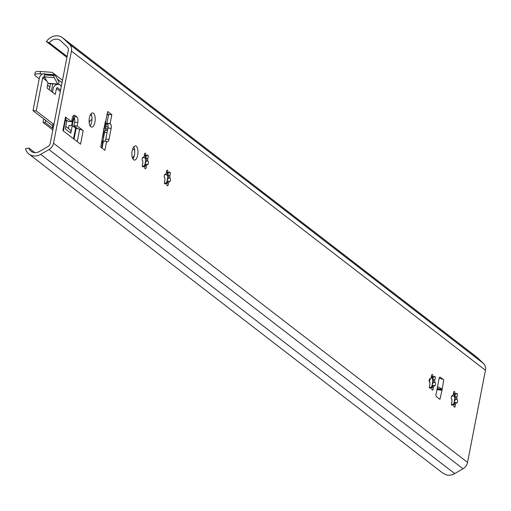 <?xml version="1.0" encoding="UTF-8"?>
<svg xmlns="http://www.w3.org/2000/svg" width="511" height="511" viewBox="0 0 511 511"><rect width="100%" height="100%" fill="white"/><g stroke="black" fill="none" stroke-linecap="round" stroke-linejoin="round"><path stroke-width="0.77" d="M62.527 37.731L476.546 356.94A11.97 10.444 127.6 0 1 477.255 357.54L483.476 363.442A8.457 7.378 127.6 0 1 485.45 370.277L467.539 462.41A8.457 7.378 127.6 0 1 463.004 468.766L454.694 473.588A11.97 10.444 127.6 0 1 446.358 474.904L442.628 472.988L28.98 154.066A11.97 10.444 127.6 0 1 25.55 148.663L28.865 148.037A8.457 7.378 -52.4 0 0 31.126 151.282A8.457 7.378 -52.4 0 0 39.392 151.505L48.06 146.472A4.005 3.494 -52.4 0 0 50.212 143.463L68.308 50.34A4.005 3.494 -52.4 0 0 67.375 47.101L60.879 40.944A8.457 7.378 -52.4 0 0 60.381 40.516A8.457 7.378 -52.4 0 0 49.324 42.783L46.418 41.576A11.97 10.444 127.6 0 1 62.527 37.731A11.97 10.444 127.6 0 1 63.236 38.338L69.458 44.233A8.457 7.378 127.6 0 1 71.431 51.068L53.521 143.208A8.457 7.378 127.6 0 1 48.986 149.557L40.676 154.379A11.97 10.444 127.6 0 1 28.98 154.066M66.941 57.398L46.418 41.576M442.187 389.439L439.926 399.359L436.388 396.625A1.782 0.754 94.2 0 1 436.024 394.403L439.153 378.3A1.782 0.754 94.2 0 1 439.977 377.054A1.782 0.754 94.2 0 1 440.175 377.137L443.714 379.865L442.187 389.439L437.192 388.417M102.654 137.402A4.452 1.086 -169 0 0 102.743 137.235L103.995 130.797L103.65 129.334L103.803 128.548L104.455 128.427L105.713 121.982A4.452 1.086 -169 0 0 105.624 121.688L107.68 111.526L111.82 114.719L108.607 114.483L107.304 113.474M103.771 129.596L100.763 147.123L104.902 150.311L106.633 141.413L106.978 141.681A3.558 1.514 94.2 0 0 107.374 141.841A3.558 1.514 94.2 0 0 109.015 139.356L111.162 128.338A3.558 1.514 94.2 0 0 110.44 123.886L110.095 123.617L111.82 114.719M105.624 121.688A4.452 1.086 11 0 0 105.362 121.433L105.707 121.695M90.83 126.792A7.122 3.021 94.2 0 0 91.622 127.118A7.122 3.021 94.2 0 0 95.059 121.203A7.122 3.021 94.2 0 0 93.468 113.238A7.122 3.021 94.2 0 0 92.676 112.912A7.122 3.021 94.2 0 0 89.233 118.827A7.122 3.021 94.2 0 0 90.83 126.792M133.614 159.777A7.122 3.021 94.2 0 0 134.406 160.103A7.122 3.021 94.2 0 0 137.842 154.188A7.122 3.021 94.2 0 0 136.245 146.216A7.122 3.021 94.2 0 0 135.453 145.897A7.122 3.021 94.2 0 0 132.017 151.812A7.122 3.021 94.2 0 0 133.614 159.777M77.11 125.955L77.781 122.487A4.452 1.891 94.2 0 0 76.88 116.917L74.81 115.32A4.452 1.891 94.2 0 0 74.319 115.122A4.452 1.891 94.2 0 0 72.262 118.226L71.585 121.701L65.517 117.019L62.879 130.58L80.546 144.198L83.178 130.637L77.11 125.955L73.891 125.719L74.568 122.244A4.452 1.891 94.2 0 0 73.667 116.68L72.977 116.15M453.525 394.275A1.782 0.754 -85.8 0 1 453.589 392.41A1.782 0.754 -85.8 0 1 454.336 391.477A1.782 0.754 -85.8 0 1 454.931 393.559A5.787 2.453 -85.8 0 1 455.978 394.364A1.782 0.754 -85.8 0 1 456.751 393.336A1.782 0.754 -85.8 0 1 457.383 394.831A1.782 0.754 -85.8 0 1 456.777 396.785A5.787 2.453 -85.8 0 1 456.866 399.41A1.782 0.754 -85.8 0 1 456.962 399.404A1.782 0.754 -85.8 0 1 457.581 401.237A1.782 0.754 -85.8 0 1 456.7 402.955A1.782 0.754 -85.8 0 1 456.259 402.54A5.787 2.453 -85.8 0 1 455.307 404.367A1.782 0.754 -85.8 0 1 455.237 406.232A1.782 0.754 -85.8 0 1 454.49 407.165A1.782 0.754 -85.8 0 1 453.896 405.082A5.787 2.453 -85.8 0 1 452.848 404.271A1.782 0.754 -85.8 0 1 452.075 405.3A1.782 0.754 -85.8 0 1 451.443 403.805A1.782 0.754 -85.8 0 1 452.05 401.857A5.787 2.453 -85.8 0 1 451.96 399.225A1.782 0.754 -85.8 0 1 451.871 399.232A1.782 0.754 -85.8 0 1 451.245 397.405A1.782 0.754 -85.8 0 1 452.133 395.68A1.782 0.754 -85.8 0 1 452.567 396.095A5.787 2.453 -85.8 0 1 453.525 394.275M431.444 377.252A1.782 0.754 -85.8 0 1 431.508 375.387A1.782 0.754 -85.8 0 1 432.255 374.454A1.782 0.754 -85.8 0 1 432.849 376.537A5.787 2.453 -85.8 0 1 433.896 377.342A1.782 0.754 -85.8 0 1 434.669 376.313A1.782 0.754 -85.8 0 1 435.302 377.808A1.782 0.754 -85.8 0 1 434.695 379.756A5.787 2.453 -85.8 0 1 434.791 382.388A1.782 0.754 -85.8 0 1 434.88 382.381A1.782 0.754 -85.8 0 1 435.5 384.215A1.782 0.754 -85.8 0 1 434.618 385.933A1.782 0.754 -85.8 0 1 434.178 385.518A5.787 2.453 -85.8 0 1 433.226 387.344A1.782 0.754 -85.8 0 1 433.156 389.21A1.782 0.754 -85.8 0 1 432.408 390.142A1.782 0.754 -85.8 0 1 431.814 388.053A5.787 2.453 -85.8 0 1 430.767 387.249A1.782 0.754 -85.8 0 1 429.994 388.277A1.782 0.754 -85.8 0 1 429.361 386.782A1.782 0.754 -85.8 0 1 429.968 384.834A5.787 2.453 -85.8 0 1 429.879 382.202A1.782 0.754 -85.8 0 1 429.789 382.209A1.782 0.754 -85.8 0 1 429.163 380.376A1.782 0.754 -85.8 0 1 430.051 378.657A1.782 0.754 -85.8 0 1 430.486 379.073A5.787 2.453 -85.8 0 1 431.444 377.252M166.471 172.961A1.782 0.754 -85.8 0 1 166.535 171.089A1.782 0.754 -85.8 0 1 167.282 170.157A1.782 0.754 -85.8 0 1 167.876 172.245A5.787 2.453 -85.8 0 1 168.924 173.05A1.782 0.754 -85.8 0 1 169.697 172.022A1.782 0.754 -85.8 0 1 170.329 173.516A1.782 0.754 -85.8 0 1 169.722 175.465A5.787 2.453 -85.8 0 1 169.818 178.096A1.782 0.754 -85.8 0 1 169.907 178.09A1.782 0.754 -85.8 0 1 170.527 179.923A1.782 0.754 -85.8 0 1 169.646 181.641A1.782 0.754 -85.8 0 1 169.205 181.226A5.787 2.453 -85.8 0 1 168.253 183.047A1.782 0.754 -85.8 0 1 168.183 184.912A1.782 0.754 -85.8 0 1 167.436 185.844A1.782 0.754 -85.8 0 1 166.841 183.762A5.787 2.453 -85.8 0 1 165.794 182.957A1.782 0.754 -85.8 0 1 165.021 183.986A1.782 0.754 -85.8 0 1 164.389 182.491A1.782 0.754 -85.8 0 1 164.996 180.543A5.787 2.453 -85.8 0 1 164.906 177.911A1.782 0.754 -85.8 0 1 164.817 177.917A1.782 0.754 -85.8 0 1 164.191 176.084A1.782 0.754 -85.8 0 1 165.079 174.366A1.782 0.754 -85.8 0 1 165.513 174.781A5.787 2.453 -85.8 0 1 166.471 172.961M144.389 155.932A1.782 0.754 -85.8 0 1 144.453 154.066A1.782 0.754 -85.8 0 1 145.201 153.134A1.782 0.754 -85.8 0 1 145.801 155.216A5.787 2.453 -85.8 0 1 146.842 156.027A1.782 0.754 -85.8 0 1 147.615 154.999A1.782 0.754 -85.8 0 1 148.254 156.494A1.782 0.754 -85.8 0 1 147.647 158.442A5.787 2.453 -85.8 0 1 147.736 161.074A1.782 0.754 -85.8 0 1 147.826 161.067A1.782 0.754 -85.8 0 1 148.446 162.894A1.782 0.754 -85.8 0 1 147.564 164.619A1.782 0.754 -85.8 0 1 147.123 164.203A5.787 2.453 -85.8 0 1 146.172 166.024A1.782 0.754 -85.8 0 1 146.101 167.889A1.782 0.754 -85.8 0 1 145.36 168.822A1.782 0.754 -85.8 0 1 144.76 166.739A5.787 2.453 -85.8 0 1 143.712 165.934A1.782 0.754 -85.8 0 1 142.939 166.963A1.782 0.754 -85.8 0 1 142.307 165.468A1.782 0.754 -85.8 0 1 142.914 163.514A5.787 2.453 -85.8 0 1 142.825 160.888A1.782 0.754 -85.8 0 1 142.735 160.895A1.782 0.754 -85.8 0 1 142.109 159.062A1.782 0.754 -85.8 0 1 142.997 157.343A1.782 0.754 -85.8 0 1 143.431 157.758A5.787 2.453 -85.8 0 1 144.389 155.932M34.844 152.648L28.865 148.037M102.066 148.126L103.42 141.177L106.633 141.413M104.857 141.285A3.558 1.514 94.2 0 0 105.803 139.12L107.942 128.101A3.558 1.514 94.2 0 0 107.221 123.649L106.876 123.381L108.607 114.483M90.096 125.904A7.122 3.021 94.2 0 0 90.984 113.889M132.879 158.889A7.122 3.021 94.2 0 0 133.767 146.874M83.178 130.637A5.34 1.303 -169 0 0 79.659 129.238L77.883 128.798L73.891 125.719M71.585 121.701L68.372 121.465L65.612 119.338M455.576 399.302L455.665 399.321A5.787 2.453 -85.8 0 0 455.569 396.696L454.036 393.674A8.01 3.398 94.2 0 0 453.992 393.553L454.036 393.674A8.01 3.398 94.2 0 1 454.305 401.474L455.665 399.321L456.866 399.41M453.257 404.757A8.01 3.398 94.2 0 0 454.305 401.474L454.464 402.789L455.052 402.451A5.787 2.453 -85.8 0 1 454.1 404.278L455.307 404.367M431.175 387.728A8.01 3.398 94.2 0 0 432.223 384.451A8.01 3.398 94.2 0 0 431.955 376.652A8.01 3.398 94.2 0 0 431.91 376.524M168.521 177.988L168.611 178.007A5.787 2.453 -85.8 0 0 168.521 175.375L166.982 172.36A8.01 3.398 94.2 0 0 166.937 172.233L166.982 172.36A8.01 3.398 94.2 0 1 167.25 180.159L168.611 178.007L169.818 178.096M166.203 183.436A8.01 3.398 94.2 0 0 167.25 180.159L167.41 181.475L168.004 181.137A5.787 2.453 -85.8 0 1 167.046 182.957L168.253 183.047M146.427 160.965L146.529 160.984A5.787 2.453 -85.8 0 0 146.44 158.353L144.9 155.331A8.01 3.398 94.2 0 0 144.862 155.21L144.9 155.331A8.01 3.398 94.2 0 1 145.169 163.137L146.529 160.984L147.736 161.074M144.121 166.414A8.01 3.398 94.2 0 0 145.169 163.137L145.328 164.453L145.922 164.114A5.787 2.453 -85.8 0 1 144.964 165.934L146.172 166.024M67.113 56.497L49.324 42.783M436.95 389.644L441.696 390.257M439.141 378.37A4.452 1.086 11 0 1 443.714 379.865M441.945 388.96L437.544 386.584M431.386 387.268L430.945 387.491M429.425 381.934L429.923 379.36A1.782 1.552 127.6 0 1 430.019 379.041M430.958 377.98A1.782 1.552 127.6 0 1 431.859 377.782L432.261 377.814M106.876 123.381L110.095 123.617M89.189 122.761L89.214 122.627A3.558 3.104 127.6 0 1 91.967 119.593M68.455 128.504L69.068 125.361L72.281 125.604L70.818 133.141A4.452 3.884 127.6 0 0 69.515 129.321L65.772 126.434M63.358 130.95L65.932 117.683A5.34 1.303 -169 0 0 65.517 117.019M77.883 128.798L75.577 128.14L72.281 125.604M70.818 133.141L65.299 128.887L66.762 121.343L65.421 120.315M53.099 128.593L52.716 128.299A4.452 1.086 11 0 1 52.365 127.75L53.023 124.358A4.452 1.086 11 0 1 54.013 123.892M52.365 127.75A4.452 1.086 11 0 1 53.355 127.277M451.481 404.303L452.848 404.271M453.493 404.929L454.1 404.278M454.694 394.16L454.771 394.275A5.787 2.453 -85.8 0 0 454.733 394.217A5.787 2.453 -85.8 0 0 453.723 393.47L453.461 393.119M455.052 402.451L456.259 402.54M455.569 396.696L456.777 396.785M453.723 393.47L454.931 393.559M454.771 394.275L455.978 394.364M451.635 396.031L452.567 396.095M429.4 387.274L430.767 387.249M431.412 387.906L432.019 387.255A5.787 2.453 -85.8 0 0 432.97 385.428L432.383 385.767L432.223 384.451L433.584 382.298L434.791 382.388M433.481 382.279L433.584 382.298A5.787 2.453 -85.8 0 0 433.494 379.667L431.916 376.53M432.613 377.137L432.689 377.252A5.787 2.453 -85.8 0 0 432.651 377.195A5.787 2.453 -85.8 0 0 431.648 376.447L431.38 376.096M432.019 387.255L433.226 387.344M432.97 385.428L434.178 385.518M433.494 379.667L434.695 379.756M431.648 376.447L432.849 376.537M432.689 377.252L433.896 377.342M429.553 379.002L430.486 379.073M164.427 182.983L165.794 182.957M166.439 183.615L167.046 182.957M167.64 172.846L167.717 172.961A5.787 2.453 -85.8 0 0 167.678 172.903A5.787 2.453 -85.8 0 0 166.675 172.156L166.407 171.805M168.004 181.137L169.205 181.226M168.521 175.375L169.722 175.465M166.675 172.156L167.876 172.245M167.717 172.961L168.924 173.05M164.58 174.711L165.513 174.781M142.345 165.96L143.712 165.934M144.358 166.592L144.964 165.934M145.558 155.823L145.641 155.938A5.787 2.453 -85.8 0 0 145.597 155.874A5.787 2.453 -85.8 0 0 144.594 155.127L144.326 154.776M145.922 164.114L147.123 164.203M146.44 158.353L147.647 158.442M144.594 155.127L145.801 155.216M145.641 155.938L146.842 156.027M142.505 157.688L143.431 157.758M101.555 143.042A1.782 1.552 -52.4 0 0 102.858 141.547L106.154 124.601A1.782 1.552 -52.4 0 0 105.63 123.068L105.515 122.979M105.528 127.807L107.201 129.104L107.118 130.35L105.068 130.196M101.517 147.705A1.782 0.754 94.2 0 0 101.868 146.772L104.666 132.368A1.782 0.754 94.2 0 0 104.729 131.934M107.412 130.822A1.782 0.754 94.2 0 0 107.118 130.35M134.316 155.6A7.122 3.021 94.2 0 0 132.707 158.551M105.081 130.101L106.984 130.241M106.147 128.287L105.445 128.235M101.785 147.909L102.104 147.935M103.79 129.622L105.362 121.433M60.617 89.917A11.038 9.626 127.6 0 1 58.989 88.933A11.038 9.626 127.6 0 1 57.89 87.918A0.888 0.779 127.6 0 0 56.453 88.48L55.303 94.394L47.025 88.013L47.989 83.031M53.329 124.058L36.23 110.874L42.656 77.838A0.888 0.779 127.6 0 1 43.62 77.052L45.102 77.915L44.514 76.874L54.16 77.589L57.775 83.996A1.424 0.607 94.2 0 0 58.082 84.238A1.424 0.607 94.2 0 0 58.644 83.619L58.72 83.402A1.424 0.607 94.2 0 0 58.676 81.421L55.067 75.021A1.424 0.607 94.2 0 0 54.754 74.772A1.424 0.607 94.2 0 0 54.198 75.392L54.121 75.615A1.424 0.607 94.2 0 0 54.16 77.589M45.192 74.063L44.687 73.673A4.899 4.267 -52.4 0 0 39.36 78.011L33.017 110.638L52.735 125.84M61.333 86.238A7.48 6.522 127.6 0 1 61.167 86.116A7.48 6.522 127.6 0 1 60.157 85.113A2.67 2.331 127.6 0 0 59.793 84.756A2.67 2.331 127.6 0 0 58.656 84.328L58.484 84.315A4.899 4.267 127.6 0 0 53.157 88.652L52.467 92.21M45.268 74.127A1.424 0.607 94.2 0 0 45.109 74.057A1.424 0.607 94.2 0 0 44.553 74.676L44.476 74.9A1.424 0.607 94.2 0 0 44.374 75.277A1.424 0.607 94.2 0 0 44.514 76.874M44.687 73.673L44.023 77.084M45.102 77.915L48.13 83.28A1.424 0.607 94.2 0 0 48.436 83.523A1.424 0.607 94.2 0 0 48.775 83.325M36.23 110.874L33.017 110.638M49.906 87.042L47.561 85.235M39.206 78.796L35.483 75.922A8.904 2.172 -169 0 1 34.786 74.817L35.246 72.447A8.904 2.172 11 0 1 40.535 71.483L51.145 72.268A4.273 3.724 -52.4 0 1 52.965 72.952A4.273 3.724 -52.4 0 1 54.147 74.727M42.56 74.044L40.075 73.859A8.904 2.172 -169 0 0 34.786 74.817M43.716 118.884L43.033 122.391L45.287 122.557L45.703 120.417M51.349 91.348L52.812 83.849M50.557 83.683L49.363 89.815M52.563 128.165L45.287 122.557M52.837 129.947L43.033 122.391M477.255 357.54L63.236 38.338M483.476 363.442L69.458 44.233M485.45 370.277L71.431 51.068M467.539 462.41L53.521 143.208M463.004 468.766L48.986 149.557M454.694 473.588L40.676 154.379M437.039 389.197L442.034 390.225M440.175 377.137L439.773 377.105M110.44 123.886L107.221 123.649M111.162 128.338L107.942 128.101M109.015 139.356L105.803 139.12M77.781 122.487L74.568 122.244M77.244 141.656L79.659 129.238M73.507 138.775L75.577 128.14M74.057 139.196L76.158 128.37M74.81 115.32L73.795 115.243M76.88 116.917L73.667 116.68M108.498 115.039L107.195 114.036M107.827 124.639L105.534 122.876M105.911 125.853L108.038 127.495M133.55 147.168L134.106 147.596M144.319 155.465L145.118 156.085M166.401 172.494L167.199 173.108M431.373 376.786L432.165 377.399M453.455 393.809L454.247 394.422M107.201 129.104L107.68 129.468M132.745 148.79L134.706 150.304M143.648 157.203L145.475 158.608M165.73 174.225L167.557 175.631M452.784 395.54L454.611 396.951M107.08 132.547L104.666 132.368M102.321 146.81L101.868 146.772M106.154 124.601L105.323 123.962M102.858 141.547L101.976 140.87M42.656 77.838L46.916 81.128M91.635 115.607L90.46 114.7M60.317 91.463L56.453 88.48M71.732 125.559A13.899 5.896 -85.8 0 1 72.121 122.953A13.899 5.896 -85.8 0 1 74.031 117.083M44.553 74.676L54.198 75.392M43.62 77.052L45.383 78.407M48.13 83.28L57.775 83.996M44.476 74.9L54.121 75.615M61.371 86.046L60.157 85.113M72.434 123.694L72.153 125.591A11.964 5.072 94.2 0 1 72.434 123.694A11.964 5.072 94.2 0 1 72.473 123.502A11.964 5.072 -85.8 0 1 74.414 117.9M74.472 118.098A11.574 4.912 -85.8 0 0 72.543 123.611A11.574 4.912 94.2 0 0 72.236 125.597M40.075 73.859L40.535 71.483M62.029 82.648L57.321 79.02M58.989 88.933L60.573 90.153M45.109 74.057L54.754 74.772M48.436 83.523L58.082 84.238M59.793 84.756L61.384 85.982M62.489 80.297L52.965 72.952"/></g></svg>
